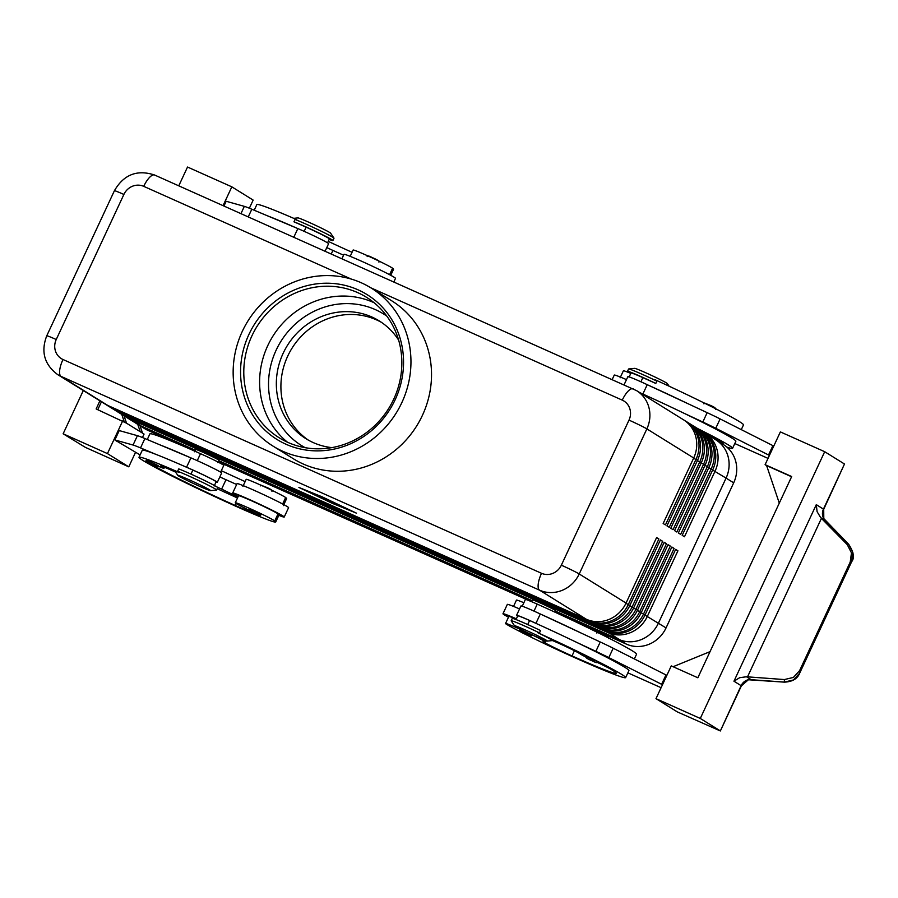 <?xml version="1.0" encoding="UTF-8"?>
<svg xmlns="http://www.w3.org/2000/svg" width="898" height="898" viewBox="0 0 898 898"><rect width="100%" height="100%" fill="white"/><g stroke="black" fill="none" stroke-linecap="round" stroke-linejoin="round"><path stroke-width="1.35" d="M341.936 258.714L343.979 254.336A28.433 1.257 25 0 1 365.767 263.125A28.433 1.257 25 0 1 394.121 277.235A28.433 1.257 25 0 1 395.513 278.358L393.863 281.916M254.201 210.233L256.839 204.564A82.695 3.648 -155 0 1 296.755 219.662L295.038 219.471L293.949 221.817A82.695 3.648 25 0 1 306.117 227.183A19.386 0.853 25 0 1 321.304 234.344A19.386 0.853 25 0 1 329.386 238.924L327.557 242.842M295.038 219.471A23.258 1.021 25 0 1 306.061 224.13A23.258 1.021 25 0 1 333.966 238.127A23.258 1.021 25 0 1 334 238.217L332.9 240.563A23.258 1.021 25 0 1 329.151 239.429M293.713 218.337L297.9 217.9A18.095 0.797 25 0 1 308.89 222.266A18.095 0.797 25 0 1 330.599 233.154L333.966 238.127M293.949 221.817A23.258 1.021 25 0 1 304.972 226.476A23.258 1.021 25 0 1 332.9 240.563M150.37 461.695L158.127 465.602C155.848 466.331 159.496 467.095 153.446 464.805L147.048 461.516L153.435 464.805C147.339 462.302 144.993 460.753 146.419 460.146L150.37 461.695M238.206 496.459A28.433 1.257 25 0 1 234.086 494.136A28.433 1.257 25 0 1 232.694 493.002A28.433 1.257 25 0 1 254.471 501.802A28.433 1.257 25 0 1 282.825 515.901A28.433 1.257 25 0 1 284.217 517.035A28.433 1.257 25 0 1 278.818 515.34M232.694 493.002L237.05 483.64A28.433 1.257 25 0 1 258.837 492.441A28.433 1.257 25 0 1 287.192 506.551A28.433 1.257 25 0 1 288.584 507.673L284.217 517.035M177.636 471.248A23.258 1.021 25 0 1 188.659 475.906A23.258 1.021 25 0 1 216.586 489.994L217.686 487.648A23.258 1.021 25 0 0 189.747 473.56A23.258 1.021 25 0 0 178.724 468.913L177.636 471.248L178.915 472.37A82.695 3.648 -155 0 0 138.999 457.273A82.695 3.648 -155 0 0 238.329 507.359A61.131 2.694 -155 0 0 275.708 522.007A61.131 2.694 -155 0 0 274.743 520.941A21.967 0.965 -155 0 0 253.505 510.199A21.967 0.965 -155 0 0 235.276 502.757A21.967 0.965 -155 0 0 235.624 503.138A21.967 0.965 -155 0 0 245.221 508.324A12.92 0.572 25 0 1 249.812 510.726M275.708 522.007L278.986 514.992A61.131 2.694 -155 0 0 278.01 513.914A21.967 0.965 -155 0 0 256.783 503.172A21.967 0.965 -155 0 0 238.542 495.73L235.276 502.757M214.173 486.02L216.137 481.799A19.386 0.853 -155 0 0 208.055 477.231A19.386 0.853 -155 0 0 192.857 470.058A82.695 3.648 -155 0 0 185.875 466.96A82.695 3.648 -155 0 0 155.803 454.321A82.695 3.648 -155 0 0 142.277 450.257L138.999 457.273M147.272 439.537L149.91 433.869A82.695 3.648 25 0 1 200.49 453.681A19.386 0.853 25 0 1 215.688 460.854A19.386 0.853 25 0 1 223.77 465.422L220.504 472.438M529.135 634.257L531.324 635.526C531.156 636.615 529.596 636.356 526.643 634.729L523.433 632.731L528.114 634.953L526.632 634.718C521.087 632.54 518.741 630.98 519.605 630.059L529.135 634.257M124.766 416.245A31.015 29.084 -58.1 0 0 125.9 416.986A31.015 29.084 -58.1 0 0 129.166 418.726L607.699 632.518A31.015 29.084 -58.1 0 0 630.34 632.686A31.015 29.084 -58.1 0 0 647.379 616.309L677.934 550.8L675.644 549.374L645.09 614.894A31.015 29.084 121.9 0 1 628.05 631.272A31.015 29.084 121.9 0 1 605.42 631.092L126.887 417.301A31.015 29.084 121.9 0 1 123.61 415.572L122.083 414.618A31.015 29.084 -58.1 0 0 125.361 416.358L603.894 630.149A31.015 29.084 -58.1 0 0 626.523 630.329A31.015 29.084 -58.1 0 0 643.574 613.951L674.117 548.431L671.839 547.017L641.284 612.526A31.015 29.084 121.9 0 1 624.245 628.903A31.015 29.084 121.9 0 1 601.604 628.735L123.071 414.943A31.015 29.084 121.9 0 1 119.804 413.203L118.278 412.261A31.015 29.084 -58.1 0 0 121.556 413.989L600.089 627.781A31.015 29.084 -58.1 0 0 622.718 627.96A31.015 29.084 -58.1 0 0 639.769 611.583L670.312 546.063L668.033 544.648L637.479 610.169A31.015 29.084 121.9 0 1 620.428 626.535A31.015 29.084 121.9 0 1 597.799 626.366L119.266 412.575A31.015 29.084 121.9 0 1 115.999 410.835L114.473 409.892A31.015 29.084 -58.1 0 0 117.739 411.632L596.272 625.423A31.015 29.084 -58.1 0 0 618.913 625.592A31.015 29.084 -58.1 0 0 635.952 609.214L666.507 543.694L664.217 542.28L633.674 607.8A31.015 29.084 121.9 0 1 616.623 624.177A31.015 29.084 121.9 0 1 593.993 623.998L115.46 410.206A31.015 29.084 121.9 0 1 112.183 408.467L110.667 407.524A31.015 29.084 -58.1 0 0 113.934 409.264L592.467 623.055A31.015 29.084 -58.1 0 0 615.108 623.223A31.015 29.084 -58.1 0 0 632.147 606.846L662.702 541.337L660.412 539.911L629.868 605.432A31.015 29.084 121.9 0 1 612.818 621.809A31.015 29.084 121.9 0 1 590.188 621.629L111.655 407.838A31.015 29.084 121.9 0 1 108.377 406.109L106.851 405.155A31.015 29.084 -58.1 0 0 110.128 406.895L588.661 620.686A31.015 29.084 -58.1 0 0 611.291 620.866A31.015 29.084 -58.1 0 0 628.342 604.489L658.896 538.968L656.606 537.554L626.052 603.063A31.015 29.084 121.9 0 1 609.012 619.44A31.015 29.084 121.9 0 1 586.372 619.272L107.839 405.481A31.015 29.084 121.9 0 1 104.572 403.741L57.73 374.646A31.015 29.084 -58.1 0 0 61.008 376.374L539.541 590.166A31.015 29.084 -58.1 0 0 562.17 590.345A31.015 29.084 -58.1 0 0 579.221 573.968A15.502 0.685 -155 0 0 572.093 570.219A15.502 0.685 -155 0 0 561.351 565.19A15.502 14.548 121.9 0 1 541.516 573.294L62.983 359.503A15.502 14.548 121.9 0 1 56.237 339.523A15.502 0.685 -155 0 0 48.178 336.155A15.502 0.685 -155 0 0 46.752 335.807C40.691 351.679 44.35 364.622 57.73 374.646M181.71 445.453L147.822 430.322A31.015 29.095 121.9 0 1 144.556 428.582L136.934 423.856A31.015 29.084 -58.1 0 0 140.211 425.585A31.015 29.095 121.9 0 1 136.934 423.856A31.015 29.095 121.9 0 1 136.485 423.564M715.403 439.605A31.015 29.095 121.9 0 1 715.852 439.874A31.015 29.095 121.9 0 1 726.078 478.106L658.425 623.178A31.015 29.095 121.9 0 1 618.744 639.376L555.581 611.168L618.744 639.376A31.015 29.084 -58.1 0 0 641.374 639.556A31.015 29.084 -58.1 0 0 658.425 623.178L726.067 478.095A31.015 29.084 -58.1 0 0 727.548 454.77A31.015 29.084 -58.1 0 0 715.852 439.885L704.807 433.016A31.015 29.084 -58.1 0 0 703.65 432.342M120.961 413.888A31.015 29.084 -58.1 0 0 122.083 414.618M117.155 411.52A31.015 29.084 -58.1 0 0 118.278 412.261M113.35 409.151A31.015 29.084 -58.1 0 0 114.473 409.892M109.534 406.783A31.015 29.084 -58.1 0 0 110.667 407.524M105.728 404.426A31.015 29.084 -58.1 0 0 106.851 405.155M626.052 603.063L579.221 573.968L646.863 428.896A31.015 29.084 -58.1 0 0 648.334 405.559A31.015 29.084 -58.1 0 0 636.648 390.675L683.479 419.77A31.015 29.084 121.9 0 1 695.175 434.654A31.015 29.084 121.9 0 1 693.705 457.991L663.151 523.512L665.44 524.926L695.984 459.406A31.015 29.084 -58.1 0 0 697.465 436.08A31.015 29.084 -58.1 0 0 685.769 421.196L687.296 422.139A31.015 29.084 121.9 0 1 698.981 437.023A31.015 29.084 121.9 0 1 697.51 460.36L666.956 525.88L669.246 527.294L699.8 461.774A31.015 29.084 -58.1 0 0 701.271 438.449A31.015 29.084 -58.1 0 0 689.574 423.553L691.101 424.507A31.015 29.084 121.9 0 1 702.797 439.391A31.015 29.084 121.9 0 1 701.316 462.728L670.772 528.237L673.051 529.663L703.605 464.143A31.015 29.084 -58.1 0 0 705.076 440.806A31.015 29.084 -58.1 0 0 693.379 425.921L694.906 426.864A31.015 29.084 121.9 0 1 706.603 441.76A31.015 29.084 121.9 0 1 705.132 465.085L674.578 530.606L676.856 532.02L707.411 466.511A31.015 29.084 -58.1 0 0 708.881 443.174A31.015 29.084 -58.1 0 0 697.196 428.29L698.711 429.233A31.015 29.084 121.9 0 1 710.408 444.117A31.015 29.084 121.9 0 1 708.937 467.454L678.383 532.974L680.673 534.389L711.216 468.868A31.015 29.084 -58.1 0 0 712.698 445.543A31.015 29.084 -58.1 0 0 701.001 430.658L702.528 431.601A31.015 29.084 121.9 0 1 714.213 446.486A31.015 29.084 121.9 0 1 712.743 469.822L682.188 535.343L684.478 536.757L715.033 471.237A31.015 29.084 -58.1 0 0 716.503 447.911A31.015 29.084 -58.1 0 0 704.807 433.016M685.769 421.196A31.015 29.084 -58.1 0 0 684.613 420.511M689.574 423.553A31.015 29.084 -58.1 0 0 688.418 422.879M693.379 425.921A31.015 29.084 -58.1 0 0 692.223 425.237M697.196 428.29A31.015 29.084 -58.1 0 0 696.029 427.605M701.001 430.658A31.015 29.084 -58.1 0 0 699.845 429.974M585.866 657.022A12.92 0.572 25 0 1 580.265 653.969A18.095 0.797 -155 0 0 568.995 648.042A18.095 0.797 -155 0 0 552.337 640.51A22.394 0.988 -155 0 0 537.588 632.607L539.474 632.899A23.258 1.021 -155 0 0 525.409 626.355A23.258 1.021 -155 0 0 511.175 620.776A23.258 1.021 -155 0 0 511.209 620.877L514.576 625.85A18.095 0.797 -155 0 0 536.274 636.727A18.095 0.797 -155 0 0 547.275 641.093A18.095 0.797 -155 0 0 525.622 630.104A18.095 0.797 -155 0 0 514.576 625.85M531.504 601.638L532.334 599.875A12.92 0.572 25 0 1 540.237 602.973A12.92 0.572 25 0 1 555.75 610.797L555.087 612.234M178.915 472.37A22.394 0.988 -155 0 0 175.02 471.259L177.826 475.401A18.095 0.797 25 0 1 188.872 479.655A18.095 0.797 25 0 1 210.525 490.645A18.095 0.797 25 0 1 199.536 486.278A18.095 0.797 25 0 1 177.826 475.401M194.496 451.773L195.584 449.427A12.92 0.572 25 0 1 203.487 452.525A12.92 0.572 25 0 1 219.011 460.348L217.911 462.695M629.038 377.194L631.002 372.984A19.386 0.853 25 0 1 632.001 373.153A19.386 0.853 25 0 1 642.856 377.62A82.695 3.648 25 0 1 655.787 383.468A23.258 1.021 -155 0 0 641.722 376.913A23.258 1.021 -155 0 0 627.489 371.345A23.258 1.021 -155 0 0 630.766 373.501M655.787 383.468L656.876 381.134A23.258 1.021 -155 0 0 642.811 374.578A23.258 1.021 -155 0 0 628.667 368.966A23.258 1.021 -155 0 0 628.578 368.999L627.489 371.345M634.37 658.908L636.559 654.215A82.695 3.648 -155 0 0 537.24 604.13A19.386 0.853 -155 0 0 526.374 599.651A19.386 0.853 -155 0 0 525.386 599.482L522.243 606.217M523.871 602.738A21.967 0.965 -155 0 0 516.462 600.111L513.533 606.408M539.474 632.899L540.574 630.564A23.258 1.021 -155 0 0 526.497 624.009A23.258 1.021 -155 0 0 512.264 618.441L511.175 620.776M516.024 619.564L517.742 615.871A19.386 0.853 25 0 1 518.741 616.039A19.386 0.853 25 0 1 529.607 620.507A82.695 3.648 25 0 1 536.824 623.762L535.949 623.347A20.676 0.909 -155 0 0 516.575 615.321A20.676 0.909 -155 0 0 517.607 616.151M528.9 633.337A21.967 0.965 25 0 1 543.189 640.543A21.967 0.965 25 0 1 545.378 642.07A21.967 0.965 25 0 1 543.919 641.778A12.92 0.572 -155 0 0 543.066 641.599A12.92 0.572 -155 0 0 545.153 642.946A25.84 1.134 -155 0 0 572.026 655.922A72.356 3.188 -155 0 0 616.275 673.253A72.356 3.188 -155 0 0 610.775 669.201A18.095 0.797 -155 0 0 597.293 662.41M516.372 618.812A28.433 1.257 -155 0 0 502.97 613.761A28.433 1.257 -155 0 0 504.373 614.883A28.433 1.257 -155 0 0 508.493 617.207M595.497 660.715L597.675 661.972C597.507 663.072 595.946 662.814 592.994 661.186C587.438 658.997 585.092 657.437 585.956 656.517L595.497 660.715M253.281 510.85L261.037 514.767C258.759 515.497 262.396 516.26 256.357 513.97C250.239 511.467 247.893 509.918 249.33 509.312L253.281 510.85M656.876 381.134L655.428 379.899A82.695 3.648 25 0 1 743.488 424.911L741.299 429.603M669.111 386.207L667.349 383.603A18.095 0.797 -155 0 0 645.64 372.715A18.095 0.797 -155 0 0 634.65 368.348L628.667 368.966M620.125 377.811L623.392 370.795A21.967 0.965 25 0 1 630.172 373.164M626.478 379.618A28.433 1.257 -155 0 0 614.266 375.083L612.223 379.472M848.7 544.289L847.263 544.648L820.693 517.63L817.09 511.669L816.293 504.642L733.958 681.212L739.671 677.687L746.485 676.766L784.358 679.562L784.425 682.143L748.696 679.786M816.293 504.642L823.713 509.301L844.49 464.008L823.455 509.087A10.338 9.698 -58.1 0 0 822.546 515.059A10.338 9.698 -58.1 0 0 823.657 518.438L848.655 544.244L852.875 552.472L851.652 561.688L799.669 673.174L793.405 679.988L784.381 682.076L751.132 679.707M847.263 544.648L851.472 552.887L850.215 562.092L851.652 561.677L799.669 673.174L799.647 670.548L793.383 677.44L784.358 679.562M331.811 447.619A69.359 65.06 121.9 0 1 313.335 442.624A69.359 65.06 121.9 0 1 306.016 438.74A69.359 65.06 121.9 0 1 285.149 349.311A69.359 65.06 121.9 0 1 371.907 317.016A69.359 65.06 121.9 0 1 379.225 320.9A69.359 65.06 121.9 0 1 398.622 340.095M381.482 322.371A69.359 65.06 -58.1 0 0 376.475 319.856A69.359 65.06 -58.1 0 0 290.413 350.894A69.359 65.06 -58.1 0 0 308.328 440.11M286.047 444.263A85.288 79.989 121.9 0 1 248.948 334.382A85.288 79.989 121.9 0 1 358.066 289.829A85.288 79.989 121.9 0 1 395.165 399.711A85.288 79.989 121.9 0 1 286.047 444.263M287.899 442.4A82.695 77.565 121.9 0 1 279.177 437.764A82.695 77.565 121.9 0 1 254.291 331.137A82.695 77.565 121.9 0 1 357.741 292.636A82.695 77.565 121.9 0 1 366.463 297.272A82.695 77.565 121.9 0 1 391.348 403.898A82.695 77.565 121.9 0 1 287.899 442.4M287.405 442.164A82.695 77.565 121.9 0 1 267.739 345.674A82.695 77.565 121.9 0 1 373.546 302.469A82.695 77.565 121.9 0 1 374.051 302.693M361.333 282.803A93.033 87.252 121.9 0 1 371.155 288.022A93.033 87.252 121.9 0 1 399.15 407.961A93.033 87.252 121.9 0 1 282.78 451.279A93.033 87.252 121.9 0 1 272.958 446.07A93.033 87.252 121.9 0 1 244.963 326.12A93.033 87.252 121.9 0 1 361.333 282.803M371.155 288.022L391.719 300.796A93.033 87.252 121.9 0 1 419.714 420.735A93.033 87.252 121.9 0 1 303.344 464.053A93.033 87.252 121.9 0 1 293.523 458.844L272.958 446.07M733.958 681.212L741.119 685.668L720.353 730.961L677.317 711.901L655.989 698.655L700.294 718.456L824.69 451.705L780.373 431.904L765.096 464.67L791.688 476.546L697.847 677.777L671.266 665.901L655.989 698.655M825.352 520.548L848.655 544.244C853.751 552.102 854.739 557.916 851.652 561.688M135.374 452.682L128.773 466.837L85.31 447.339L63.141 433.79L83.312 390.529M249.363 208.213L253.157 200.086L231.83 186.84L187.525 167.039L178.769 185.819M142.434 437.528L144.05 434.082L126.528 423.194L124.047 415.83M746.485 676.766L751.098 679.629L748.461 679.685L741.378 685.87L720.353 730.961M720.095 730.748L700.294 718.456M844.49 464.008L824.69 451.705M799.647 670.548L850.215 562.092M531.986 600.616L218.843 460.719L531.986 600.616M195.236 450.179L140.211 425.585L195.236 450.167M715.852 439.874L723.474 444.611A31.015 29.095 121.9 0 1 733.688 482.832L666.047 627.904A31.015 29.095 121.9 0 1 626.355 644.113L557.961 613.559M528.967 600.605L218.326 461.819M126.528 423.194L96.142 408.949L99.914 400.845M97.759 409.679L101.44 401.799M137.753 424.361L140.245 431.714M140.043 425.787L142.524 433.128M124.25 421.779L121.758 414.416M223.074 205.608L231.83 186.84M128.773 466.837L107.446 453.591L63.141 433.79M107.446 453.591L122.723 420.825M117.099 441.322L140.099 454.927M117.043 441.446L114.877 439.941L133.05 445.038A25.84 1.134 25 0 1 140.526 447.9L155.803 454.321M779.296 503.127L766.623 465.613L791.587 476.759M766.623 465.613L765.096 464.67M673.096 666.72L710.037 651.634M773.773 446.07L720.117 418.917A25.84 1.134 -155 0 0 707.175 412.665L647.234 384.67A20.676 0.909 -155 0 0 627.87 376.644L624.088 384.771M662.477 684.736L608.822 657.594A25.84 1.134 -155 0 0 595.879 651.331L575.988 642.048A82.695 3.648 25 0 1 628.926 670.604L625.648 677.62A82.695 3.648 25 0 1 575.068 657.807A61.131 2.694 25 0 1 507.74 625.03A21.967 0.965 25 0 1 505.552 623.504A21.967 0.965 25 0 1 528.046 632.933M627.87 672.849L661.096 687.7M701.293 430.838L704.503 432.836M769.406 455.421L715.751 428.279A25.84 1.134 -155 0 0 702.808 422.026L682.918 412.732A82.695 3.648 25 0 1 735.855 441.288L732.577 448.304A82.695 3.648 -155 0 0 697.667 428.582M734.8 443.545L768.026 458.384M639.971 392.74A82.695 3.648 25 0 1 643.754 394.447L642.878 394.031A20.676 0.909 -155 0 0 639.679 392.561M772.942 445.554L768.576 454.904M648.12 385.085A82.695 3.648 25 0 1 687.284 403.37M643.754 394.447A82.695 3.648 25 0 1 682.918 412.732M707.254 434.542A18.095 0.797 25 0 1 717.704 439.897A72.356 3.188 25 0 1 723.204 443.938A72.356 3.188 25 0 1 722.598 444.072M726.886 447.114A82.695 3.648 -155 0 0 732.577 448.304M666.844 675.375L613.188 648.233A25.84 1.134 -155 0 0 600.246 641.98L540.304 613.985A20.676 0.909 -155 0 0 520.941 605.959L516.575 615.321M661.646 684.22L666.013 674.858M536.824 623.762A82.695 3.648 25 0 1 575.988 642.048M541.191 614.4A82.695 3.648 25 0 1 580.355 632.686M519.549 608.934A28.433 1.257 -155 0 0 507.336 604.399L502.97 613.761M505.552 623.504L508.829 616.488A21.967 0.965 25 0 1 516.227 619.115M537.588 632.607A82.695 3.648 25 0 1 625.648 677.62M333.394 503.857L298.888 487.434L321.978 496.762L356.495 513.173L333.439 503.778M216.586 489.994A23.258 1.021 25 0 1 216.508 490.039L210.525 490.645M658.896 538.968L656.494 537.79M662.702 541.337L660.299 540.158M666.507 543.694L664.105 542.527M670.312 546.063L667.921 544.884M674.117 548.431L671.726 547.252M677.934 550.8L675.532 549.621M337.816 505.248L334.404 502.835L343.642 507.718L337.996 504.844M317.016 495.797L311.718 492.89L317.016 495.797M354.272 512.186L322.416 497.032L301.099 488.433L332.956 503.576L354.295 512.129M320.979 497.773L317.566 495.37L332.99 503.419L321.08 497.548M325.873 499.759L318.835 495.763L329.981 500.758L336.537 504.856L328.915 500.489L322.259 497.514L325.873 499.759M221.312 470.687A72.356 3.188 -155 0 0 245.132 481.597M242.909 486.379L246.187 479.352A21.967 0.965 25 0 1 264.427 486.795A21.967 0.965 25 0 1 285.654 497.537A61.131 2.694 25 0 1 286.619 498.603L283.353 505.63M190.241 457.61A82.695 3.648 -155 0 0 160.17 444.959L190.915 457.89A20.676 0.909 25 0 1 211.041 467.117A20.676 0.909 25 0 1 221.671 472.988L217.305 482.349A20.676 0.909 25 0 1 216.003 482.091M157.801 466.006A18.095 0.797 25 0 1 158.104 466.129A12.92 0.572 -155 0 0 163.986 468.329A12.92 0.572 -155 0 0 162.56 467.353A18.095 0.797 25 0 1 160.562 465.995A18.095 0.797 25 0 1 175.615 472.135M250.508 511.142A12.92 0.572 25 0 1 251.047 511.546A25.84 1.134 25 0 1 251.081 511.658A25.84 1.134 25 0 1 235.276 505.473A72.356 3.188 25 0 1 150.381 463.514A18.095 0.797 25 0 1 149.944 463.166M237.499 497.986A72.356 3.188 25 0 1 217.193 488.703M216.732 486.851A12.92 0.572 -155 0 0 221.626 489.096L237.948 497.021M185.875 466.96L186.548 467.252A20.676 0.909 25 0 1 206.686 476.479A20.676 0.909 25 0 1 217.305 482.349M114.877 439.941L119.243 430.58L137.416 435.676A25.84 1.134 25 0 1 144.892 438.538L160.17 444.959M219.842 476.894A12.92 0.572 -155 0 0 225.993 479.734L236.657 484.505M352.061 252.293A72.356 3.188 25 0 1 328.241 241.371M390.742 275.316L393.549 269.299A61.131 2.694 -155 0 0 392.583 268.221A21.967 0.965 -155 0 0 371.357 257.49A21.967 0.965 -155 0 0 353.116 250.048L350.175 256.345M297.171 228.294A82.695 3.648 -155 0 0 267.099 215.655L297.844 228.575A20.676 0.909 25 0 1 317.971 237.813A20.676 0.909 25 0 1 328.601 243.684L325.098 251.193M223.961 206.012L226.173 201.275L244.346 206.36A25.84 1.134 25 0 1 251.822 209.234L267.099 215.655M326.771 247.59A12.92 0.572 -155 0 0 332.922 250.419L343.586 255.189M386.847 316.152A77.531 72.716 -58.1 0 0 375.353 309.619A77.531 72.716 -58.1 0 0 276.157 350.13A77.531 72.716 -58.1 0 0 305.14 447.675M304.175 231.336L306.117 227.183M278.01 513.914L274.743 520.941M200.49 453.681L197.246 460.652M147.822 430.322L129.211 418.345M607.755 632.012L626.355 644.113M126.887 417.301L125.406 415.976M603.95 629.655L605.42 631.092M123.071 414.943L121.6 413.619M600.145 627.287L601.604 628.735M119.266 412.575L117.784 411.25M596.339 624.918L597.799 626.366M115.46 410.206L113.979 408.882M592.523 622.55L593.993 623.998M107.839 405.481L61.008 376.374A15.502 5.332 114.1 0 1 59.695 370.257A15.502 5.332 114.1 0 1 62.983 359.503M111.655 407.838L110.173 406.513M588.718 620.192L590.188 621.629M726.067 478.095L712.63 470.058M708.825 467.701L712.743 469.822M705.02 465.332L708.937 467.454M701.203 462.964L705.132 465.085M697.398 460.595L701.316 462.728M693.593 458.238L697.51 460.36M541.516 573.294A15.502 5.332 -65.9 0 0 538.228 584.048A15.502 5.332 -65.9 0 0 539.541 590.166L586.372 619.272M633.371 388.935A15.502 5.332 114.1 0 0 633.157 388.823A15.502 5.332 114.1 0 0 628.23 391.045A15.502 5.332 114.1 0 0 622.258 400.138A15.502 14.548 121.9 0 1 629.004 420.118L561.351 565.19M143.725 186.346A15.502 5.332 -65.9 0 1 149.697 177.254A15.502 5.332 -65.9 0 1 154.624 175.031C137.169 169.318 123.767 174.549 114.405 190.735A15.502 0.685 -155 0 1 115.831 191.083A15.502 0.685 -155 0 1 123.89 194.451A15.502 14.548 121.9 0 1 143.725 186.346L351.309 279.087M693.705 457.991L646.863 428.896A15.502 0.685 -155 0 0 639.746 425.147A15.502 0.685 -155 0 0 629.004 420.118M56.237 339.523L123.89 194.451M529.607 620.507L527.71 624.559M589.784 659.188L594.465 661.411L589.784 659.188M608.586 638.579C609.922 638.051 607.576 636.502 601.548 633.909L606.251 636.143M256.345 513.97L249.958 510.681L256.345 513.97M271.05 489.904L261.733 485.414M367.17 256.592C367.327 255.492 368.887 255.762 371.839 257.389L368.663 256.098M820.693 517.63L825.307 520.492L823.792 518.539L823.713 509.301M748.461 679.685A10.338 9.698 -58.1 0 0 745.127 681.077A10.338 9.698 -58.1 0 0 741.119 685.668L741.378 685.87M370.773 287.787L622.258 400.138M666.047 627.904L644.977 615.13M733.688 482.832L726.078 478.106M629.868 605.432L625.94 603.31M633.674 607.8L629.745 605.667M637.479 610.169L633.561 608.036M641.284 612.526L637.367 610.404M645.09 614.894L641.172 612.773M747.518 676.856L821.423 518.37M377.979 260.6L371.862 257.4M703.796 403.808C706.075 403.079 702.438 402.315 708.477 404.594L713.18 406.828M720.117 418.917L715.751 428.279M707.175 412.665L702.808 422.026M647.234 384.67L642.878 394.031M640.925 381.785L642.856 377.62M608.822 657.594L613.188 648.233M595.879 651.331L600.246 641.98M535.949 623.347L540.304 613.985M546.141 640.813L545.153 642.946M574.439 650.724L572.026 655.922M537.24 604.13L533.996 611.089M285.654 497.537L282.646 503.991M192.857 470.058L190.971 474.11M162.897 466.646L162.56 467.353M236.185 503.52L235.276 505.473M186.548 467.252L190.915 457.89M140.526 447.9L144.892 438.538M133.05 445.038L137.416 435.676M221.626 489.096L225.993 479.734M389.575 274.687L392.583 268.221M297.844 228.575L293.814 237.218M251.822 209.234L248.263 216.867M244.346 206.36L240.967 213.601M332.922 250.419L331.272 253.954M136.934 423.845L125.9 416.986M636.648 390.675L154.624 175.031M545.984 640.757L545.378 642.07M260.24 485.908C262.519 485.178 258.871 484.415 264.91 486.705C270.41 488.849 272.756 490.398 271.948 491.374M784.414 682.143C792.384 681.773 797.469 678.787 799.669 673.174M371.839 257.389C377.878 259.982 380.224 261.531 378.877 262.059M708.477 404.594C713.977 406.738 716.312 408.298 715.515 409.264M601.548 633.909C598.596 632.282 597.035 632.012 596.867 633.112M46.752 335.807L114.405 190.735M547.275 641.093L552.461 640.566M163.986 468.329L164.48 467.263"/></g></svg>
